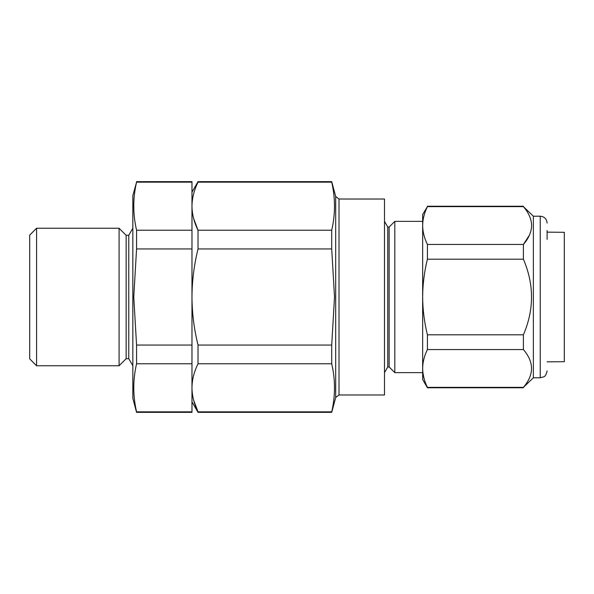 <?xml version="1.0" encoding="UTF-8"?>
<svg xmlns="http://www.w3.org/2000/svg" width="594" height="594" viewBox="0 0 594 594"><rect width="100%" height="100%" fill="white"/><g stroke="black" fill="none" stroke-linecap="round" stroke-linejoin="round"><path stroke-width="0.89" d="M136.568 412.34L136.568 411.835L191.973 411.835L191.973 412.34L136.568 412.34L132.841 398.418L132.841 195.582L136.568 182.165C132.856 198.181 132.856 214.196 136.568 230.22L136.568 248.945L133.761 297L136.568 345.055L136.568 363.78C132.856 379.804 132.856 395.819 136.568 411.835C132.856 395.819 132.856 379.804 136.568 363.78L191.973 363.78L191.973 345.055L136.568 345.055M128.772 235.291L126.136 235.291L126.136 358.709L128.772 358.709L128.772 235.291L132.841 228.244M36.576 365.756L29.7 358.88L29.7 235.12L36.576 228.244L36.576 365.756L119.09 365.756L119.09 228.244L126.136 235.291M191.973 411.835L191.973 363.78M191.973 345.055L191.973 248.945L136.568 248.945M191.973 248.945L191.973 230.22L136.568 230.22M191.973 230.22L191.973 182.165L136.568 182.165M191.973 182.165L191.973 181.66L136.568 181.66M331.712 181.66L331.712 182.165C335.424 198.181 335.424 214.196 331.712 230.22L331.712 248.945L334.519 297L331.712 345.055L331.712 363.78L198.025 363.78L198.025 345.055C194.082 329.173 192.07 313.149 191.973 297C192.085 280.724 194.104 264.709 198.025 248.945L198.025 230.22C194.089 222.29 192.07 214.286 191.973 206.192C192.077 198.084 194.089 190.073 198.025 182.165L198.025 181.66L331.712 181.66L335.684 196.473L335.684 397.527L331.712 412.34L198.025 412.34L198.025 411.835C194.089 403.913 192.07 395.901 191.973 387.808C192.077 379.7 194.089 371.688 198.025 363.78M339.003 394.98L384.496 394.98L384.496 199.02L339.003 199.02L339.003 394.98L335.684 397.527M387.771 227.034L389.144 227.034L389.144 366.966L387.771 366.966L387.771 227.034L384.496 221.369M422.653 372.631L394.81 372.631L394.81 221.369L389.144 227.034M331.712 363.78C335.424 379.804 335.424 395.819 331.712 411.835L331.712 412.34M331.712 411.835L198.025 411.835L193.592 400.029M331.712 345.055L198.025 345.055M331.712 248.945L198.025 248.945M331.712 230.22L198.025 230.22L193.592 218.406M331.712 182.165L198.025 182.165M547.111 361.843L564.3 361.694L564.3 232.306L547.111 232.157M533.36 216.209L540.236 216.209L540.236 377.791L533.36 377.791L533.36 216.209L523.388 206.638C528.675 212.697 531.422 219 531.637 225.542C531.407 232.12 528.66 238.424 523.388 244.446L529.432 235.15M547.111 230.479L547.111 239.389M533.36 377.791L523.388 387.362C534.229 374.792 534.229 362.184 523.388 349.554L523.388 334.808C534.229 309.667 534.229 284.459 523.388 259.192L523.388 244.446L427.42 244.446L427.42 259.192C424.324 271.658 422.735 284.266 422.653 297L422.653 214.486L427.42 206.638C424.331 212.845 422.742 219.149 422.653 225.542C422.735 231.898 424.324 238.201 427.42 244.446M427.42 387.763L422.653 379.514L422.653 368.458C422.742 374.836 424.331 381.14 427.42 387.362L427.42 387.763L523.388 387.763M423.908 377.962L422.898 372.631M422.653 368.458L422.653 297C422.742 309.764 424.331 322.371 427.42 334.808L427.42 349.554C424.324 355.784 422.735 362.088 422.653 368.458M427.42 349.554L523.388 349.554M427.42 387.362L523.388 387.362M427.42 206.638L523.388 206.638M427.42 259.192L523.388 259.192M427.42 334.808L523.388 334.808M36.576 228.244L119.09 228.244M126.136 358.709L119.09 365.756M128.772 358.709L132.841 365.756M422.653 221.369L394.81 221.369M389.144 366.966L394.81 372.631M387.771 366.966L384.496 372.631M339.003 199.02L335.684 196.473M191.973 401.856L198.025 412.34M191.973 192.144L198.025 181.66M540.236 216.209C544.408 216.617 546.703 218.904 547.111 223.084M540.236 377.791L543.777 376.804C545.188 376.433 546.294 374.472 547.111 370.916M427.42 206.237L523.388 206.237"/></g></svg>
